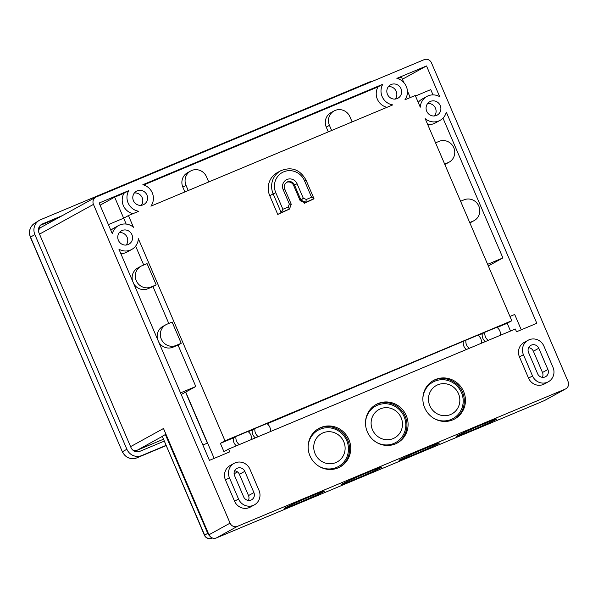 <?xml version="1.0" encoding="UTF-8"?>
<svg xmlns="http://www.w3.org/2000/svg" width="598" height="598" viewBox="0 0 598 598"><rect width="100%" height="100%" fill="white"/><g stroke="black" fill="none" stroke-linecap="round" stroke-linejoin="round"><path stroke-width="0.9" d="M395.256 99.021A7.632 7.326 61.1 0 0 388.416 86.613M400.981 88.668A7.632 7.326 -118.9 0 1 387.803 95.037A7.632 7.326 -118.9 0 1 390.539 84.819A7.632 7.326 -118.9 0 1 400.981 88.668M434.507 115.922A7.632 7.326 61.1 0 0 427.667 103.514M440.24 105.569A7.632 7.326 -118.9 0 1 427.062 111.938A7.632 7.326 -118.9 0 1 429.79 101.712A7.632 7.326 -118.9 0 1 440.24 105.569M141.218 205.383A7.632 7.326 61.1 0 0 134.378 192.975M146.944 195.038A7.632 7.326 -118.9 0 1 133.773 201.399A7.632 7.326 -118.9 0 1 136.501 191.181A7.632 7.326 -118.9 0 1 146.944 195.038M126.185 245.016A7.632 7.326 61.1 0 0 119.346 232.607M131.919 234.663A7.632 7.326 -118.9 0 1 118.74 241.031A7.632 7.326 -118.9 0 1 121.469 230.813A7.632 7.326 -118.9 0 1 131.919 234.663M433.565 418.181A20.818 19.981 61.1 0 0 456.782 415.864A20.818 19.981 61.1 0 0 461.454 392.587A20.818 19.981 61.1 0 0 439.231 379.932A20.818 19.981 61.1 0 0 422.853 398.754M458.494 393.678A16.191 15.541 -118.9 0 1 442.505 415.565A16.191 15.541 -118.9 0 1 431.464 389.799A16.191 15.541 -118.9 0 1 458.494 393.678M376.202 442.206A20.818 19.981 61.1 0 0 399.419 439.881A20.818 19.981 61.1 0 0 404.091 416.604A20.818 19.981 61.1 0 0 381.868 403.949A20.818 19.981 61.1 0 0 365.49 422.771M401.131 417.696A16.191 15.541 -118.9 0 1 385.142 439.582A16.191 15.541 -118.9 0 1 374.101 413.823A16.191 15.541 -118.9 0 1 401.131 417.696M318.839 466.223A20.818 19.981 61.1 0 0 342.056 463.906A20.818 19.981 61.1 0 0 346.728 440.621A20.818 19.981 61.1 0 0 324.505 427.966A20.818 19.981 61.1 0 0 308.127 446.788M343.768 441.713A16.191 15.541 -118.9 0 1 327.779 463.6A16.191 15.541 -118.9 0 1 316.738 437.841A16.191 15.541 -118.9 0 1 343.768 441.713M208.717 181.956L206.519 176.821A11.564 11.1 61.1 0 0 190.695 170.983L187.51 172.732A11.564 11.1 61.1 0 0 182.846 187.152L184.894 191.928M352.125 121.91L349.927 116.774A11.564 11.1 61.1 0 0 334.103 110.936L330.918 112.693A11.564 11.1 61.1 0 0 326.254 127.105L328.302 131.881M143.744 184.976L378.041 86.874A13.649 13.096 61.1 0 0 386.966 107.319M442.983 118.135L502.896 257.917L487.617 264.316M427.682 124.466A13.649 13.096 61.1 0 0 435.292 122.979L440.068 120.348A13.649 13.096 61.1 0 0 446.31 112.125L536.817 323.286L516.537 331.778L515.349 329.02L228.541 449.105L229.722 451.871L209.442 460.363L118.935 249.202A13.649 13.096 61.1 0 0 131.739 249.448A13.649 13.096 61.1 0 0 138.362 238.714L224.983 440.816L511.798 320.73L425.178 118.621A13.649 13.096 61.1 0 0 440.068 120.348M444.815 164.443L444.927 164.39A11.564 11.1 61.1 0 0 445.959 163.897L449.143 162.14A11.564 11.1 61.1 0 0 453.553 147.183A11.564 11.1 61.1 0 0 439.007 141.382L435.553 142.832M469.856 222.875L469.976 222.83A11.564 11.1 61.1 0 0 471 222.329L474.184 220.58A11.564 11.1 61.1 0 0 478.602 205.615A11.564 11.1 61.1 0 0 464.048 199.822L460.595 201.272M415.483 96.016L430.762 89.618L433.012 94.88M426.89 96.45A13.649 13.096 61.1 0 0 420.274 107.184L415.251 95.478L404.943 99.791A13.649 13.096 61.1 0 0 396.878 78.36L426.516 65.944L439.694 96.689A13.649 13.096 61.1 0 0 426.89 96.45L422.113 99.081A13.649 13.096 61.1 0 0 418.226 102.408M397.782 78.615L401.46 77.067L403.8 82.517M407.41 90.948L410.25 97.571M108.388 224.594L123.666 218.195L126.178 224.056M118.568 225.543A13.649 13.096 61.1 0 0 112.319 233.766L99.141 203.021L128.787 190.605A13.649 13.096 61.1 0 0 138.751 211.251L128.443 215.564L133.459 227.27A13.649 13.096 61.1 0 0 118.568 225.543L113.792 228.174A13.649 13.096 61.1 0 0 110.877 230.394M128.443 215.564L123.666 218.195L114.652 197.161L124.01 193.244A13.649 13.096 61.1 0 0 132.935 213.68M158.806 342.228A11.564 11.1 61.1 0 0 172.919 347.206L178.04 345.061L195.8 386.502L180.529 392.893M165.967 324.699A11.564 11.1 61.1 0 0 161.557 339.657A11.564 11.1 61.1 0 0 176.104 345.45L181.224 343.304L172.119 322.06L166.992 324.198A11.564 11.1 61.1 0 0 165.967 324.699L162.783 326.456A11.564 11.1 61.1 0 0 157.61 339.44M133.765 283.788A11.564 11.1 61.1 0 0 147.87 288.767L152.991 286.621L168.778 323.451M140.919 266.26A11.564 11.1 61.1 0 0 136.508 281.217A11.564 11.1 61.1 0 0 151.055 287.01L156.175 284.872L147.071 263.621L141.95 265.766A11.564 11.1 61.1 0 0 140.919 266.26L137.734 268.016A11.564 11.1 61.1 0 0 132.569 281M135.634 246.114L143.729 265.019M120.841 253.649A13.649 13.096 61.1 0 0 126.97 252.079L131.739 249.448M502.896 257.917L488.319 265.953M114.652 197.161L100.075 205.196M195.8 386.502L181.216 394.516M511.798 320.73L507.194 323.271L510.52 331.038M185.537 392.131L207.394 443.133L202.871 445.024M521.262 329.797L514.691 314.466L509.959 316.447M185.739 392.049L214.166 458.382M497.117 327.487L507.194 323.271M500.406 335.276A8.095 7.767 61.1 0 0 496.811 327.27L484.903 332.256A8.095 7.767 61.1 0 0 488.222 340.374M267.156 423.773L465.954 340.187A8.095 7.767 61.1 0 0 469.273 348.313M463.338 341.63A8.095 7.767 61.1 0 0 466.365 349.531M270.446 431.562A8.095 7.767 61.1 0 0 266.85 423.556L254.942 428.542A8.095 7.767 61.1 0 0 258.261 436.66M254.942 428.542L252.326 429.984A8.095 7.767 61.1 0 0 255.353 437.878M251.496 439.493A8.095 7.767 61.1 0 0 247.901 431.487L235.993 436.473A8.095 7.767 61.1 0 0 239.312 444.598M248.207 431.704L252.326 429.984M484.903 332.256L482.287 333.699A8.095 7.767 61.1 0 0 485.314 341.593M481.457 343.207A8.095 7.767 61.1 0 0 477.862 335.201L465.954 340.187M478.168 335.418L482.287 333.699M235.993 436.473L233.377 437.915A8.095 7.767 61.1 0 0 236.404 445.816M224.983 440.816L220.378 443.357L223.936 451.647L228.541 449.105M220.378 443.357L233.377 437.915M190.695 170.983A11.564 11.1 61.1 0 0 186.03 185.395L188.235 190.53M334.103 110.936A11.564 11.1 61.1 0 0 329.438 125.356L331.643 130.484M444.658 164.084L448.111 162.634A11.564 11.1 61.1 0 0 449.143 162.14M469.707 222.523L473.16 221.073A11.564 11.1 61.1 0 0 474.184 220.58M181.224 343.304L178.04 345.061M156.175 284.872L152.991 286.621M392.789 104.882L150.905 206.161A13.649 13.096 61.1 0 0 142.84 184.722L382.817 84.243A13.649 13.096 61.1 0 0 392.789 104.882M382.817 84.243L378.041 86.874M128.787 190.605L124.01 193.244M426.516 65.944L402.394 79.242M282.891 209.27L281.187 212.567L289.454 209.046L288.191 207.05L282.891 209.27L275.79 192.698A16.191 15.541 -118.9 0 1 283.751 171.813A16.191 15.541 -118.9 0 1 304.472 180.686L311.573 197.258L314.002 198.7L305.765 202.274L301.033 200.248L303.276 198.192L297.094 183.773L294.478 184.946L301.033 200.248L300.181 200.719L304.913 202.744L305.765 202.274L306.273 199.478L303.276 198.192M297.094 183.773A7.864 7.55 61.1 0 0 287.033 179.467A7.864 7.55 61.1 0 0 283.16 189.603L289.342 204.03L291.196 204.359M286.464 182.397A5.554 5.33 -118.9 0 1 293.625 185.417L300.181 200.719M289.38 209.136L277.771 214.443L281.187 212.567L273.166 193.864L275.79 192.698M208.956 534.806L163.493 428.497L208.956 534.806C210.631 537.886 213.12 538.933 216.416 537.923L544.202 400.682A2.31 0.643 67.3 0 1 544.187 400.69M39.513 234.132L93.452 204.396L230.073 523.153L209.038 534.747A5.786 5.546 -118.9 0 0 216.431 537.916A2.31 0.643 67.3 0 1 216.416 537.923M237.473 526.322L565.252 389.081L544.217 400.675A2.31 0.643 67.3 0 1 544.202 400.682L544.733 400.421A5.786 5.546 -118.9 0 1 544.217 400.675L216.431 537.916L237.473 526.322A5.786 5.546 -118.9 0 1 230.073 523.153M457.141 435.778A21.977 0.635 -23.2 0 1 479.207 425.828A21.977 0.635 -23.2 0 1 496.803 418.974A21.977 0.635 -23.2 0 1 476.853 428.213A21.977 0.635 -23.2 0 1 456.409 436.286A21.977 0.635 -23.2 0 1 457.141 435.778M342.415 483.812A21.977 0.635 -23.2 0 1 364.481 473.863A21.977 0.635 -23.2 0 1 382.077 467.008A21.977 0.635 -23.2 0 1 362.126 476.247A21.977 0.635 -23.2 0 1 341.682 484.32A21.977 0.635 -23.2 0 1 342.415 483.812M399.778 459.795A21.977 0.635 -23.2 0 1 421.844 449.846A21.977 0.635 -23.2 0 1 439.44 442.991A21.977 0.635 -23.2 0 1 419.49 452.23A21.977 0.635 -23.2 0 1 399.045 460.303A21.977 0.635 -23.2 0 1 399.778 459.795M285.052 507.829A21.977 0.635 -23.2 0 1 307.118 497.88A21.977 0.635 -23.2 0 1 324.714 491.025A21.977 0.635 -23.2 0 1 304.763 500.264A21.977 0.635 -23.2 0 1 284.319 508.337A21.977 0.635 -23.2 0 1 285.052 507.829M93.452 204.396A5.786 5.546 -118.9 0 1 96.3 196.944L424.079 59.695A5.786 5.546 -118.9 0 1 431.479 62.865L568.1 381.621A5.786 5.546 -118.9 0 1 565.252 389.081M339.462 467.262A21.977 21.087 61.1 0 0 347.752 440.195A21.977 21.087 61.1 0 0 318.256 428.796M348.888 439.567A21.977 21.087 -118.9 0 1 340.038 466.963A21.977 21.087 -118.9 0 1 310.96 457.896A21.977 21.087 -118.9 0 1 318.824 428.474A21.977 21.087 -118.9 0 1 348.888 439.567M454.188 419.228A21.977 21.087 61.1 0 0 462.478 392.161A21.977 21.087 61.1 0 0 432.982 380.762M463.614 391.533A21.977 21.087 -118.9 0 1 454.757 418.929A21.977 21.087 -118.9 0 1 425.686 409.862A21.977 21.087 -118.9 0 1 433.543 380.44A21.977 21.087 -118.9 0 1 463.614 391.533M396.825 443.245A21.977 21.087 61.1 0 0 405.115 416.178A21.977 21.087 61.1 0 0 375.619 404.779M406.251 415.55A21.977 21.087 -118.9 0 1 397.401 442.946A21.977 21.087 -118.9 0 1 368.323 433.879A21.977 21.087 -118.9 0 1 376.179 404.457A21.977 21.087 -118.9 0 1 406.251 415.55M548.351 381.778L544.374 383.968A11.564 11.1 -118.9 0 1 528.55 378.13L519.438 356.879A11.564 11.1 -118.9 0 1 524.102 342.467L528.079 340.269A11.564 11.1 -118.9 0 1 543.903 346.107L553.015 367.359A11.564 11.1 -118.9 0 1 548.351 381.778A11.564 11.1 -118.9 0 1 532.526 375.94L523.422 354.689A11.564 11.1 -118.9 0 1 528.079 340.269M254.374 504.869L250.39 507.059A11.564 11.1 -118.9 0 1 234.566 501.221L225.453 479.97A11.564 11.1 -118.9 0 1 230.118 465.558L234.095 463.36A11.564 11.1 -118.9 0 1 249.927 469.198L259.031 490.45A11.564 11.1 -118.9 0 1 254.374 504.869A11.564 11.1 -118.9 0 1 238.542 499.031L229.438 477.78A11.564 11.1 -118.9 0 1 234.095 463.36M313.965 198.842L304.404 203.298L304.001 202.348M277.771 214.443L269.758 195.748A18.501 17.761 -118.9 0 1 277.218 172.68L280.626 170.796A18.501 17.761 61.1 0 0 273.166 193.864L269.758 195.748M304.913 202.744L306.961 201.885L304.404 203.298M243.663 496.886L234.558 475.634A5.786 5.546 -118.9 0 1 236.89 468.428A5.786 5.546 -118.9 0 1 244.799 471.344L253.911 492.595A5.786 5.546 -118.9 0 1 251.579 499.801A5.786 5.546 -118.9 0 1 243.663 496.886M538.783 348.253L547.895 369.504A5.786 5.546 -118.9 0 1 545.563 376.71A5.786 5.546 -118.9 0 1 537.647 373.795L528.542 352.543A5.786 5.546 -118.9 0 1 530.875 345.338A5.786 5.546 -118.9 0 1 538.783 348.253L533.386 351.228A5.786 5.546 61.1 0 0 528.639 347.677M248.409 500.436A5.786 5.546 61.1 0 0 248.506 495.57L239.402 474.319A5.786 5.546 61.1 0 0 234.655 470.768M542.393 377.345A5.786 5.546 61.1 0 0 542.491 372.479L533.386 351.228M234.095 473.803L237.526 471.912M163.306 439.291L137.353 450.152L162.11 436.51M95.785 197.191L41.202 227.277A5.786 5.546 61.1 0 0 38.481 231.12M132.614 449.898A5.786 5.546 61.1 0 0 137.353 450.152M212.402 538.036L212.013 538.252A5.786 1.615 67.3 0 1 211.969 538.275L212.013 538.252A5.786 5.546 -118.9 0 1 204.613 535.083L162.26 436.271L204.419 535.217L207.738 533.364A5.786 5.546 61.1 0 0 209.345 535.554M165.9 434.335L165.384 434.552L207.738 533.364M165.384 434.552L162.26 436.271M165.938 445.428L141.674 455.586A11.564 11.1 -118.9 0 1 126.881 449.248L34.886 234.618A11.564 11.1 -118.9 0 1 38.982 220.542A11.564 11.1 -118.9 0 1 40.582 219.705L369.392 82.031A11.564 11.1 -118.9 0 1 372.636 81.238M164.114 441.182L139.857 451.333A6.937 6.66 -118.9 0 1 130.977 447.536L38.99 232.906A6.937 6.66 -118.9 0 1 42.398 223.958L62.476 215.549M186.03 185.395L182.846 187.152M329.438 125.356L326.254 127.105M448.111 162.634L444.927 164.39M473.16 221.073L469.976 222.83M176.104 345.45L172.919 347.206M151.055 287.01L147.87 288.767M304.472 180.686L306.026 180.088C300.039 169.473 291.57 166.379 280.626 170.796M311.573 197.258L306.273 199.478M289.342 204.03L288.191 207.05M283.16 189.603L284.723 189.005C283.542 186.621 284.259 184.334 286.876 182.143A5.554 5.33 -118.9 0 1 294.478 184.946L293.625 185.417M130.588 446.639L163.493 428.497M225.453 479.97L229.438 477.78M234.566 501.221L238.542 499.031M528.55 378.13L532.526 375.94M519.438 356.879L523.422 354.689M244.799 471.344L239.402 474.319M253.911 492.595L248.506 495.57M547.895 369.504L542.491 372.479M58.395 217.799L40.313 225.371M39.603 226.231A4.627 1.293 -112.7 0 0 39.872 228.316M135.783 451.647A4.627 1.293 67.3 0 1 135.073 450.571M42.398 223.958L40.589 225.11M34.475 223.405C29.765 226.941 28.398 231.531 30.363 237.174L30.505 237.077A11.235 10.779 -118.9 0 1 34.475 223.405L38.982 220.542M30.363 237.174L122.358 451.804L30.505 237.077L34.886 234.618M122.358 451.804C125.602 457.791 130.431 459.817 136.852 457.866A4.627 1.293 -112.7 0 0 136.867 457.859A11.235 10.779 -118.9 0 1 122.493 451.707L126.881 449.248M136.852 457.866L166.027 445.652L141.674 455.586M306.026 180.088L314.002 198.7M284.723 189.005L291.263 204.277L289.454 209.046M565.768 388.827L544.733 400.421M204.419 535.217A5.786 5.786 0 0 0 211.969 538.275"/></g></svg>
